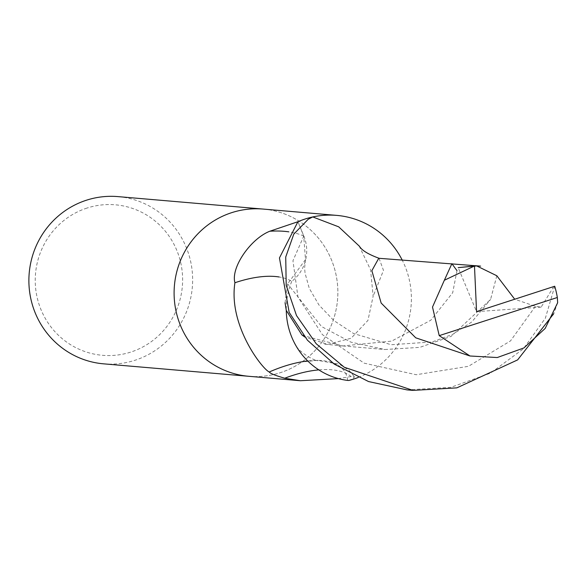 <?xml version="1.0" encoding="UTF-8"?>
<svg xmlns="http://www.w3.org/2000/svg" width="587" height="587" viewBox="0 0 587 587"><rect width="100%" height="100%" fill="white"/><g stroke="black" fill="none" stroke-linecap="round" stroke-linejoin="round"><path stroke-width="0.44" stroke-dasharray="2.94 2.2" d="M348.715 380.479L352.611 378.909L354.511 376.869L351.099 376.538A91.014 41.816 -30.4 0 0 318.814 369.876M248.807 376.296A83.919 81.864 94.9 0 0 280.293 372.701A83.919 81.864 94.9 0 0 337.415 283.572A83.919 81.864 94.9 0 0 263.526 209.104M351.099 376.538L338.398 378.608M103.591 363.837A83.919 81.864 94.9 0 0 135.076 360.235A83.919 81.864 94.9 0 0 192.176 270.923A83.919 81.864 94.9 0 0 117.943 196.608M249.167 376.333A83.919 81.864 94.9 0 0 280.293 372.701A83.919 81.864 94.9 0 0 337.393 283.389A83.919 81.864 94.9 0 0 263.159 209.075M87.045 208.047A75.525 73.683 94.9 0 0 38.559 302.789A75.525 73.683 94.9 0 0 130.806 352.075A75.525 73.683 94.9 0 0 179.299 257.341A75.525 73.683 94.9 0 0 87.045 208.047M297.983 221.703L303.868 236.128A38.045 37.113 -85.1 0 1 291.761 281.342A89.231 40.995 -30.4 0 0 279.141 276.976M347.643 380.427A86.663 39.813 -30.4 0 0 315.307 360.425A86.663 39.813 -30.4 0 0 307.705 360.954M291.761 281.342A72.003 70.242 94.9 0 0 286.28 310.391M358.246 377.441A83.919 81.864 94.9 0 0 402.212 260.085M406.952 389.878L450.838 387.339L490.483 373.149L523.347 348.847L545.382 318.169L554.715 286.243M557.65 302.738L553.732 313.7M285.069 302.745L287.608 283.866L305.482 259.608L303.736 236.172L297.925 221.725M359.127 245.968L370.573 269.778L373.134 296.252L367.946 320.414L351.165 338.222L327.766 344.378L304.778 337.019M553.798 286.537L541.141 307.118L535.417 306.319L514.718 299.231M496.822 275.758L490.585 299.429L451.124 336.373L419.778 347.379L384.867 349.507L350.85 342.126L321.537 326.555L287.608 283.866M456.987 270.651L452.687 292.737L430.755 320.253L391.646 341.113L342.889 345.948L303.758 335.757M379.063 258.309L383.487 270.387L373.134 296.252M541.141 307.118L476.563 311.624L458.161 267.635M303.868 236.128A125.853 57.819 -30.4 0 0 288.811 231.843M535.417 306.319L510.507 340.908L468.411 366.325L416.198 374.733L364.131 363.155L322.388 334.627L297.954 297L292.95 260.738L303.728 236.172M299.59 362.223L317.545 360.323L339.587 364.336L349.074 370.346L354.511 376.876M293.955 341.986C297.976 353.778 319.306 362.45 317.516 360.484L315.307 360.425M305.475 259.608L304.609 267.914L305.042 273.109L309.261 288.32L318.932 304.969L333.783 320.524L353.587 333.533L391.169 344.73L432.208 341.95L453.157 334.113L471.772 321.97L490.585 299.429M324.611 344.18L342.889 345.948M553.996 313.069L553.123 315.043M342.903 345.948L384.867 349.507"/><path stroke-width="0.88" d="M304.778 337.019L301.894 334.913L286.28 310.391A72.003 70.242 94.9 0 0 293.955 341.979A72.003 70.242 94.9 0 0 347.643 380.427A11.344 11.065 -85.1 0 1 348.715 380.479A83.919 81.864 94.9 0 0 353.822 379.011A83.919 81.864 94.9 0 0 358.246 377.441M263.526 209.104A83.919 81.864 94.9 0 0 263.159 209.075A83.919 81.864 94.9 0 0 231.667 212.67A83.919 81.864 94.9 0 0 174.566 301.989A83.919 81.864 94.9 0 0 248.807 376.296A83.919 81.864 94.9 0 0 249.167 376.333M338.398 378.608L300.39 380.728L284.732 378.219C275.193 375.475 270.042 373.398 269.279 371.989C262.683 369.428 228.226 325.763 234.917 282.743C230.676 267.511 250.634 238.784 269.8 231.234L297.983 221.703A83.919 81.864 94.9 0 1 305.196 218.988A83.919 81.864 94.9 0 0 297.925 221.725L279.449 257.935L289.164 312.365L307.449 340.218L334.319 364.16L368.555 381.557L406.952 389.878L412.962 390.392L344.298 367.257L316.239 343.791L296.508 315.579L286.199 285.267L285.73 257.018L293.786 234.132L308.219 219.252L312.761 216.941A83.919 81.864 94.9 0 0 305.196 218.988A83.919 81.864 94.9 0 1 336.689 215.385L263.159 209.075A83.919 81.864 94.9 0 0 231.674 212.67A83.919 81.864 94.9 0 0 174.566 301.989A83.919 81.864 94.9 0 0 248.807 376.296L103.591 363.837A83.919 81.864 94.9 0 1 29.35 289.523A83.919 81.864 94.9 0 1 86.458 200.204A83.919 81.864 94.9 0 1 117.943 196.608L263.159 209.075M318.814 369.876A91.014 41.816 -30.4 0 0 284.732 378.219M307.705 360.954A86.663 39.813 -30.4 0 0 299.59 362.223A86.663 39.813 -30.4 0 0 269.279 371.989M279.141 276.976A89.231 40.995 -30.4 0 0 234.917 282.743M402.212 260.085A83.919 81.864 94.9 0 0 336.689 215.385M439.23 335.639L557.334 297.499A83.919 81.864 94.9 0 0 554.715 286.243L476.563 311.624L474.479 265.992L444.344 280.256L432.502 307.067L439.23 335.639L469.989 355.993L415.75 337.826L381.154 303.053L371.857 270.673L378.754 258.28L379.349 258.39C369.274 254.707 362.891 251.031 360.205 247.362L358.928 245.704M557.334 297.499L557.65 302.738L545.169 328.449L523.905 347.944L497.262 357.542L469.989 355.993M553.732 313.7L517.624 359.904L456.84 387.86L412.962 390.392M286.28 310.391L285.069 302.745M312.761 216.941L338.706 226.839L359.127 245.968M514.718 299.231L496.822 275.758L476.703 265.933L458.161 267.635L474.479 265.992M444.344 280.256L451.895 263.688L456.987 270.651M303.758 335.757L301.894 334.913M288.811 231.843A125.853 57.819 -30.4 0 0 269.8 231.234M300.39 380.728L248.807 376.296M480.592 266.124L378.754 258.28"/></g></svg>
